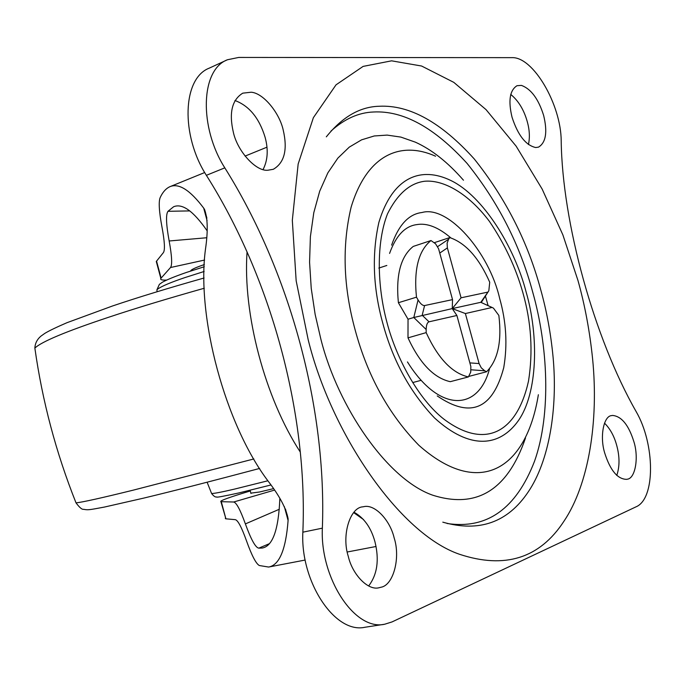 <?xml version="1.0" encoding="UTF-8"?>
<svg xmlns="http://www.w3.org/2000/svg" width="685" height="685" viewBox="0 0 685 685"><rect width="100%" height="100%" fill="white"/><g stroke="black" fill="none" stroke-linecap="round" stroke-linejoin="round"><path stroke-width="1.03" d="M386.811 265.506L385.843 265.789M273.401 488.67L259.529 492.001L250.856 493.14M190.704 271.012L190.781 270.626C191.637 269.573 194.617 268.092 199.72 266.191L204.353 264.547M204.687 172.534L169.803 186.74C165.89 188.555 162.688 192.16 160.187 197.545C158.483 201.647 159.074 211.477 161.977 227.035C164.64 241.377 165.128 249.879 163.441 252.551L156.283 261.473L156.642 262.809M166.592 280.079C161.934 280.268 160.016 279.72 160.838 278.418L170.514 267.527C172.38 264.924 171.926 256.079 169.161 240.983L206.562 237.763M279.309 509.263L245.384 523.905C240.281 509.786 236.376 502.49 233.662 502.011L220.912 501.677L225.904 518.819L221.298 501.711M225.904 518.819L235.366 519.675C237.952 520.317 241.668 527.381 246.514 540.885C251.763 555.561 256.044 563.772 259.35 565.527L268.614 567.043C279.36 565.185 285.85 549.67 288.094 520.48L284.335 506.558M169.161 240.983C166.112 224.303 165.727 214.414 167.988 211.297L189.796 210.911M269.333 543.702L258.776 548.154C255.531 547.649 251.061 539.566 245.384 523.905M169.803 186.74C178.725 182.844 190.028 189.976 203.702 208.12L204.524 209.413C207.76 218.147 208.077 231.419 205.474 249.212C196.287 316.83 225.168 424.212 268.075 481.058C279.54 495.889 286.21 508.45 288.102 518.742L288.094 520.48M167.988 211.297L173.57 206.784C182.219 203.06 193.375 211.023 207.041 230.674M279.84 498.5C278.589 529.668 272.724 546.176 262.244 548.043L258.776 548.154M250.273 490.974C229.047 497.353 219.26 500.923 220.912 501.677M225.331 518.083L225.511 518.759M604.795 453.273C610.369 470.612 617.69 479.303 626.758 479.346L627.357 479.192C635.32 478.413 638.968 457.477 633.848 441.585C628.667 425.042 621.586 416.326 612.621 415.435L611.714 415.589C603.665 415.778 599.503 436.773 604.795 453.273M616.774 475.45C619.771 466.528 619.745 456.475 616.68 445.284C614.18 436.088 610.121 428.707 604.504 423.133M512.038 117.229C517.911 135.236 525.806 145.331 535.721 147.54L538.521 147.129C545.928 142.617 547.64 132.077 543.659 115.5C538.478 98.965 531.063 88.93 521.422 85.394L517.021 85.702C509.76 90.249 508.099 100.764 512.038 117.229M528.418 144.578C529.985 137.548 529.591 129.876 527.253 121.579C523.922 109.788 518.408 100.729 510.727 94.402M233.388 132.462C237.532 151.299 255.899 171.558 267.818 170.24L273.315 169.289C284.515 162.73 287.794 149.553 283.145 129.739C279.283 112.64 263.254 93.023 251.155 92.218L242.773 93.16C231.958 99.83 228.833 112.931 233.388 132.462M263.066 169.537C267.792 160.324 268.469 149.544 265.078 137.197C259.195 118.043 249.16 105.815 234.946 100.507M348.297 556.417C352.381 574.484 368.085 590.958 379.147 587.713L381.023 587.242C393.387 585.204 400.682 557.796 394.166 537.973C390.167 520.386 374.892 503.8 363.701 506.677L362.827 506.84C350.138 507.362 341.353 535.216 348.297 556.417M368.65 585.966C377.324 574.569 379.413 559.816 374.935 541.698C371.09 527.698 364.12 517.877 354.017 512.226M485.417 296.066L488.054 305.467M489.569 368.633C478.37 411.728 439.076 412.772 407.455 361.928M389.577 253.416C395.947 235.691 405.015 226.093 416.78 224.611C426.995 222.796 438.366 227.232 450.893 237.918M525.498 438.015C507.662 490.075 476.726 509.135 432.697 495.187C387.385 479.457 337.988 407.087 320.923 339.392L315.143 314.398L311.238 288.402L309.569 262.184L310.391 236.642L313.79 212.692L319.698 191.209L327.85 172.868L337.868 158.115L349.273 147.129L361.569 139.843L374.275 135.964L387.153 135.099L400.879 137.094L415.358 142.163C431.798 149.613 447.836 162.294 463.471 180.215M330.958 131.092C344.435 118.907 358.606 112.537 373.479 111.998C403.285 110.413 434.487 127.547 467.084 163.407C498.243 202.195 520.146 245.179 532.784 292.367C547.829 345.617 551.502 413.389 534.557 461.168C516.207 508.732 487.061 529.505 447.091 523.494M227.446 59.758L209.43 68.063C182.261 78.236 180.703 135.382 206.373 175.326C271.046 277.528 307.899 412.986 302.856 532.176C300.21 581.428 334.802 634.164 365.011 627.246L384.645 624.24L392 621.937L635.98 506.857C655.562 498.911 655.108 444.18 636.142 411.582C594.152 338.125 562.231 222.419 561.203 140.836C561.015 104.428 533.144 56.53 511.866 57.651L238.74 57.437L227.446 59.758C200.414 69.836 199.07 127.436 224.808 167.851C289.661 271.243 326.899 407.917 322.361 528.161C319.929 577.857 354.599 631.168 384.645 624.24M424.58 305.561L452.537 299.619L438.571 248.724L435.566 243.809L431.002 240.538C418.544 250.556 413.697 269.436 416.48 297.179L398.396 302.727L408.037 319.219L413.8 317.498L418.073 299.936C420.462 303.823 422.628 305.698 424.58 305.561L422.191 315.228L429.033 321.813C427.226 322.507 426.275 325.067 426.164 329.511L413.8 317.498L452.246 308.601L456.886 315.477L429.033 321.813M437.638 246.643L448.615 239.193L447.099 243.235L447.373 247.893L439.779 253.056M408.037 319.219L407.995 337.859L426.173 332.619C438.04 358.418 452.109 373.188 468.377 376.938L470.732 372.126L470.852 366.501L456.886 315.477M469.876 362.887L479.106 363.572L481.272 367.828L484.715 370.799L471.083 369.789M492.532 307.668L480.793 302.308L488.825 290.783L489.724 282.237C479.012 257.92 465.689 243.029 449.762 237.584L434.35 242.661M468.686 376.442L486.573 371.758C497.884 360.259 501.977 341.49 498.851 315.451L493.431 308.113L480.793 302.308L452.246 308.601L461.065 297.804L487.309 292.221M418.073 299.936L416.48 297.179M426.173 332.619L426.164 329.511M468.377 376.938L450.268 381.682C433.913 378.026 419.819 363.418 407.995 337.859M486.573 371.758L484.715 370.799M448.615 239.193L449.762 237.584M398.396 302.727C395.716 275.199 400.674 256.43 413.252 246.42L431.002 240.538M452.537 299.619L452.246 308.601L465.38 313.542L491.539 307.591M479.106 363.572L465.38 313.542M461.065 297.804L447.373 247.893M363.607 519.615L353.674 512.628M300.261 452.014C264.915 397.822 242.713 313.747 247.054 251.986M204.592 260.052L170.514 267.527M233.662 502.011L274.402 490.135M207.084 220.638L203.702 208.12M161.112 278.05L156.548 261.079M211.417 493.037L211.605 493.525C214.319 493.517 221.94 492.053 234.475 489.116L267.878 480.776M157.062 291.116L156.882 289.875L157.73 289.036C161.9 286.107 170.942 282.297 184.847 277.613L204.139 271.483M239.373 492.815L270.858 484.997M144.278 497.969C172.92 491.102 211.365 481.255 259.624 468.446M75.718 502.122L76.009 502.85C81.952 502.336 101.063 498.098 133.344 490.126L253.852 458.95M35.252 350.797L34.866 348.091C41.528 341.687 66.102 331.412 108.598 317.275C134.722 308.55 166.618 298.874 204.293 288.231M437.227 395.93C470.501 418.663 492.669 409.262 503.732 367.708C507.628 344.803 506.266 321.693 499.648 298.377C489.116 252.071 447.939 204.969 422.063 212.496C408.799 214.02 398.653 224.903 391.614 245.153M538.367 394.723C526.14 470.467 478.515 498.312 418.8 445.224C388.772 414.356 367.588 376.031 355.232 330.247C343.296 286.921 341.926 245.898 351.122 207.178C367.228 153.774 401.316 140.845 435.557 156.206M442.801 522.158C479.26 532.562 507.731 522.484 528.229 491.924C549.13 461.099 557.898 408.791 553.06 356.911C550.808 333.458 546.733 311.195 540.825 290.115C527.972 242.156 505.77 198.419 474.217 158.911C441.208 122.35 409.596 104.796 379.404 106.252C360.053 106.68 342.363 116.878 326.317 136.854M577.952 280.43C584.862 305.056 589.734 331.086 592.568 358.529C598.861 421.001 588.826 484.441 563.875 521.345C539.694 558.318 504.896 569.286 459.481 554.268C399.132 533.624 331.103 432.894 308.199 339.786L296.16 280.799L292.324 220.279L298.155 164.023L313.387 117.657L336.035 84.829L363.11 66.402L391.597 60.828L421.609 66.025L453.787 82.354L486.05 109.634L516.139 146.17L542.143 189.051L562.865 234.852L577.952 280.43M526.08 291.844C514.512 247.062 483.062 196.03 450.97 180.557C420.975 165.941 392.462 176.918 378.891 222.368C371.724 254.323 373.034 287.991 382.821 323.363C392.907 360.755 410.144 392.282 434.53 417.944C469.833 450.165 499.536 446.937 518.194 420.89C537.939 393.147 538.855 335.582 526.08 291.844M443.854 419.117C418.706 399.492 396.375 358.649 386.965 322.455C377.118 285.833 376.185 242.67 387.505 213.848C397.437 194.026 409.801 183.16 424.614 181.251C443.7 179.547 468.506 193.598 489.373 221.306C504.562 243.697 515.719 267.45 522.843 292.555C531.295 322.241 533.178 351.79 528.486 381.211C516.961 432.8 485.023 450.062 443.854 419.117M206.373 175.326L224.808 167.851M302.856 532.176L322.361 528.161M204.524 209.413L206.887 218.147M288.102 518.742L285.474 509.032M376.056 546.484L347.252 551.999M305.15 560.047L268.614 567.043M266.945 147.189L245.067 156.094M160.838 278.418L156.283 261.473M270.858 485.006L239.176 492.875C223.284 496.342 215.844 497.704 216.862 496.95C215.467 497.378 213.72 496.24 211.605 493.525L207.11 482.231M157.148 291.724L156.882 289.875L159.365 284.361L162.413 282.211C167.14 279.617 175.137 276.363 186.406 272.45L204.267 266.748M143.944 498.055L104.462 507.054C88.75 510.017 88.065 510.137 83.57 509.297C82.054 509.7 79.537 507.551 76.009 502.85C56.067 452.811 42.359 401.222 34.866 348.091C35.089 343.39 37.093 339.417 40.894 336.164L44.876 333.338C49.157 330.744 56.512 327.207 66.942 322.712L112.417 306.015C138.036 297.367 168.587 288.025 204.087 277.999M412.712 382.564L420.83 380.406M378.831 268.075L386.819 265.463M488.311 291.57L481.452 302.188M250.95 493.474L250.085 490.272"/></g></svg>

